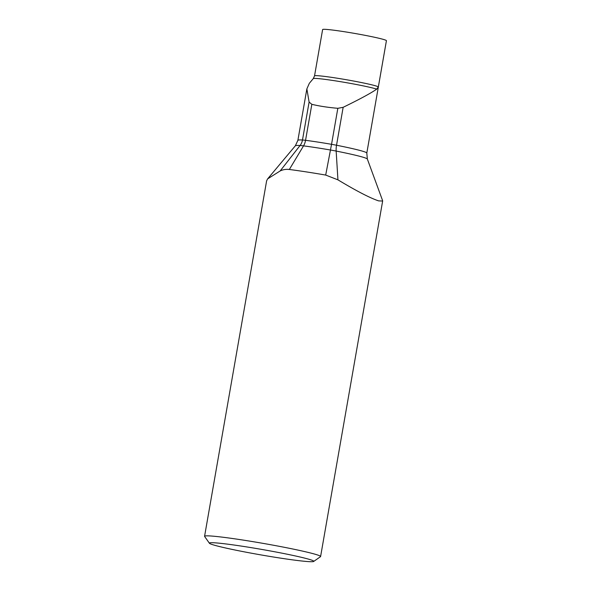 <?xml version="1.0" encoding="UTF-8"?>
<svg xmlns="http://www.w3.org/2000/svg" width="591" height="591" viewBox="0 0 591 591"><rect width="100%" height="100%" fill="white"/><g stroke="black" fill="none" stroke-linecap="round" stroke-linejoin="round"><path stroke-width="0.89" d="M309.359 83.257L306.869 88.879L309.1 102.08L311.834 104.311C319.229 106.114 327.894 107.444 337.83 108.308L343.149 107.311C359.557 99.318 370.697 93.297 376.57 89.248L378.336 86.98L386.425 40.639A32.387 1.692 -170.1 0 0 384.379 39.708A32.387 1.692 -170.1 0 0 348.941 32.453A32.387 1.692 -170.1 0 0 322.62 29.55L314.53 75.892L313.274 78.603L309.736 82.829M386.425 40.639A52.111 2.726 9.9 0 1 386.425 40.676L366.812 153.062L367.343 159.038L382.569 200.534L382.636 201.043L378.624 200.881C370.099 198.037 356.536 191.026 337.934 179.841L325.693 175.069A58.886 3.081 9.9 0 0 289.339 169.484C285.97 169.107 282.904 169.602 280.141 170.962L267.642 178.866L266.63 180.794L204.575 536.288A58.886 3.081 9.9 0 1 252.438 541.57A58.886 3.081 9.9 0 1 316.865 554.757A58.886 3.081 9.9 0 1 320.595 556.537A58.886 3.081 9.9 0 1 320.492 556.685L313.688 561.45A52.998 2.77 9.9 0 1 269.363 556.345A52.998 2.77 9.9 0 1 212.73 544.703A52.998 2.77 9.9 0 1 209.413 543.255A52.998 2.77 9.9 0 1 251.094 547.628A52.998 2.77 9.9 0 1 310.423 559.714A52.998 2.77 9.9 0 1 313.688 561.45M209.413 543.255L204.626 536.465A58.886 3.081 9.9 0 1 204.575 536.288M378.277 87.113L378.085 87.8M378.336 86.98A32.387 1.692 -170.1 0 0 376.29 86.05A32.387 1.692 -170.1 0 0 340.852 78.795A32.387 1.692 -170.1 0 0 314.53 75.892M376.755 89.138A33.177 1.736 -170.1 0 0 376.511 89.056A33.177 1.736 -170.1 0 0 340.697 81.706A33.177 1.736 -170.1 0 0 313.274 78.603M311.834 104.311L305.554 140.318A11.776 7.683 -82.7 0 1 303.538 145.874A43.682 2.283 9.9 0 1 330.502 150.018A13.357 0.702 9.9 0 1 336.153 151.067A53.692 2.807 9.9 0 1 363.945 157.494A53.692 2.807 9.9 0 1 367.343 159.038M309.1 102.08L302.481 140.008A11.776 10.749 -86.8 0 1 300.058 145.519A13.357 0.702 -170.1 0 1 303.538 145.874L289.339 169.484M306.869 88.879L297.886 140.326A52.111 2.726 -170.1 0 1 302.481 140.008A11.776 0.613 -170.1 0 1 305.554 140.318A42.101 2.201 9.9 0 1 331.544 144.315L325.693 175.069M337.83 108.308L331.544 144.315A11.776 0.613 9.9 0 1 336.53 145.238A52.111 2.726 9.9 0 1 366.812 153.062M267.642 178.866L295.36 145.77A53.692 2.807 -170.1 0 1 300.058 145.519L280.141 170.962M343.149 107.311L336.53 145.238A11.776 4.728 -78.8 0 0 336.153 151.067L337.934 179.841M320.595 556.537L382.643 201.043M295.36 145.77L297.886 140.326"/></g></svg>

